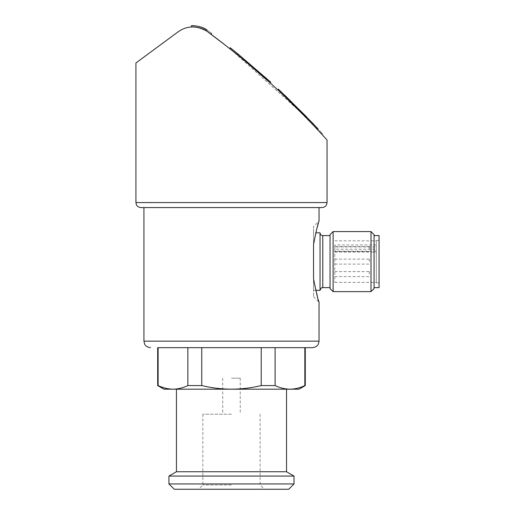 <?xml version="1.0" encoding="UTF-8"?>
<svg xmlns="http://www.w3.org/2000/svg" width="515" height="515" viewBox="0 0 515 515"><rect width="100%" height="100%" fill="white"/><g stroke="black" fill="none" stroke-linecap="round" stroke-linejoin="round"><path stroke-width="0.39" stroke-dasharray="2.58 1.93" d="M334.802 261.607L334.802 259.103L334.802 261.607M369.319 261.607L369.319 259.103L369.319 261.607M334.802 249.099L334.802 246.595L334.802 249.099M369.319 249.099L369.319 246.595L369.319 249.099M334.802 274.115L334.802 271.611L334.802 274.115M369.319 274.115L369.319 271.611L369.319 274.115M143.93 207.571L322.042 207.571M318.437 300.194L313.538 278.724L313.538 296.627L313.538 244.483L316.983 228.074M318.437 223.014L319.036 221.077L313.538 226.581L313.538 244.483L313.538 226.581M163.937 389.185L172.989 389.185C177.984 389.121 182.941 387.917 187.853 385.574L187.853 347.657L261.214 347.657L157.687 347.657L158.124 347.657L158.124 385.574L157.687 385.574M172.989 389.185L289.977 389.185C294.973 389.121 299.93 387.917 304.841 385.574L304.841 347.657L261.214 347.657L261.214 385.574L275.113 385.574C280.018 387.924 284.975 389.128 289.977 389.185L299.028 389.185M275.113 347.657L275.113 385.574M304.841 385.574L305.279 385.574M304.841 347.657L157.687 347.657M187.853 385.574L201.751 385.574C211.465 387.911 221.373 389.115 231.486 389.185C241.593 389.115 251.507 387.911 261.214 385.574M316.635 127.424L318.058 128.95C323.336 134.66 323.336 134.66 318.058 128.95L318.058 130.205C323.336 135.909 323.336 135.909 318.058 130.205C323.336 135.909 323.336 135.909 318.058 130.205L316.635 128.673L316.635 127.424L312.496 123.034L287.486 97.844L306.721 117.014L305.504 117.014L306.721 117.014L280.475 91.174L280.475 92.423L278.312 90.402L305.504 117.014L280.475 92.423L280.475 91.174L284.937 95.397L284.937 96.653L284.937 95.397M312.496 123.034L312.496 124.282L316.635 128.673L284.756 96.479L284.756 95.224L306.721 117.014L305.504 117.014M237.788 53.83L237.788 55.079L230.134 48.931L230.134 47.683L237.788 53.83L270.607 82.052L270.607 83.308L237.788 55.079L247.284 62.927M207.12 31.351C212.753 35.516 212.753 35.516 207.12 31.351C212.753 35.516 212.753 35.516 207.12 31.351C212.753 35.516 212.753 35.516 207.12 31.351C212.753 35.516 212.753 35.516 207.12 31.351C201.899 27.005 191.11 26.606 191.458 26.999C191.052 26.613 201.867 26.986 207.12 31.351C201.88 26.992 191.059 26.606 191.458 26.999C191.078 26.606 201.874 26.992 207.12 31.351C201.88 26.992 191.059 26.606 191.458 26.999C191.078 26.606 201.874 26.992 207.12 31.351C196.698 25.357 187.029 25.525 178.1 31.846L135.921 62.978M231.486 50.007L301.751 113.184M313.069 124.888L327.044 140.029M287.486 99.092C283.34 95.121 283.34 95.121 287.486 99.092C283.34 95.121 283.34 95.121 287.486 99.092L287.486 97.844C283.34 93.872 283.34 93.872 287.486 97.844L287.486 99.092M201.751 347.657L201.751 385.574M231.486 389.185L176.445 389.185L231.486 389.185M176.445 471.74L286.52 471.74M168.946 476.072L294.026 476.072M168.946 483.946L294.026 483.946M174.25 489.25L288.715 489.25M231.486 489.25L198.571 489.25L231.486 489.25M231.486 484.969L202.852 484.969L231.486 484.969M231.486 414.202L202.852 414.202L231.486 414.202M231.486 378.177L240.241 378.177L231.486 378.177M207.12 30.095C212.753 34.267 212.753 34.267 207.12 30.095C201.899 25.75 191.11 25.357 191.458 25.75C191.052 25.357 201.867 25.737 207.12 30.095C212.753 34.267 212.753 34.267 207.12 30.095C201.899 25.75 191.11 25.357 191.458 25.75C191.052 25.357 201.867 25.737 207.12 30.095M278.312 89.147L278.312 90.402L278.312 89.147L278.312 90.402L278.312 89.147L280.649 91.342L280.649 92.591M280.649 91.342L284.756 95.224M313.538 232.838L313.538 290.376L313.538 232.838L315.779 232.838M320.04 290.376L320.04 232.838M330.044 235.587L330.044 287.621L330.044 235.587M330.044 288.555L330.044 234.653M333.115 291.625L333.115 231.589M371.006 291.625L371.006 231.589M374.077 288.555L374.077 234.653M374.077 235.587L374.077 287.621L374.077 235.587M379.079 287.621L379.079 235.587M379.079 282.87L379.079 240.344L379.079 282.87L376.323 282.87L376.323 240.344L376.323 282.87M376.323 246.923L376.323 282.368L376.323 246.923L334.802 246.923L334.802 244.953L376.323 244.953M334.802 244.953L334.802 282.368L334.802 249.202L376.323 249.202M334.802 249.202L334.802 251.166L376.323 251.166M334.802 246.923L334.802 251.166M143.93 341.155L319.036 341.155M135.921 202.569L327.044 202.569M265.714 77.649L265.714 78.898M322.789 287.621L322.789 235.587M334.802 264.105L369.319 264.105M334.802 259.103L369.319 259.103M334.802 251.597L369.319 251.597M334.802 246.595L369.319 246.595M334.802 276.613L369.319 276.613M334.802 271.611L369.319 271.611M202.852 414.202L202.852 484.969L198.571 489.25M260.114 414.202L260.114 484.969L264.395 489.25M222.731 378.177L222.731 414.202M240.241 378.177L240.241 414.202M191.458 25.75L191.458 26.999M211.472 33.321L211.472 34.576M284.267 94.76L284.267 96.015M313.538 296.627L319.036 302.131M313.538 290.376L315.772 290.376M379.079 240.344L376.323 240.344M334.802 282.368L376.323 282.368M334.802 240.84L376.323 240.84M334.802 252.047L376.323 252.047"/><path stroke-width="0.77" d="M313.538 278.724C316.281 292.739 318.116 300.541 319.036 302.131C318.148 300.657 316.313 292.855 313.538 278.724L313.538 244.483C316.281 230.475 318.116 222.673 319.036 221.077C318.148 222.557 316.313 230.359 313.538 244.483M327.044 140.029L327.044 202.569L326.536 204.77C326.639 204.706 325.583 207.255 322.042 207.571L140.923 207.571L143.93 207.571L143.93 341.155L319.036 341.155L319.036 302.131L318.437 300.194M316.983 228.074L318.437 223.014M201.751 347.657L201.751 385.574L187.853 385.574L187.853 347.657L158.124 347.657L158.124 385.574L157.687 385.574L157.687 347.657L312.534 347.657L304.841 347.657L304.841 385.574C299.936 387.924 294.979 389.128 289.977 389.185L163.937 389.185L157.687 385.574M305.279 347.657L305.279 385.574L304.841 385.574M261.214 385.574L261.214 347.657L275.113 347.657L275.113 385.574L261.214 385.574C251.507 387.911 241.593 389.115 231.486 389.185C221.373 389.115 211.465 387.911 201.751 385.574M158.124 385.574C163.036 387.924 167.987 389.128 172.989 389.185C167.993 389.121 163.036 387.917 158.124 385.574M305.279 385.574L299.028 389.185L289.977 389.185C284.982 389.121 280.025 387.917 275.113 385.574M187.853 385.574C182.947 387.924 177.99 389.128 172.989 389.185M284.937 95.397L312.496 123.034L312.496 124.282L305.504 117.014L306.721 117.014L280.649 91.342L280.649 92.591M284.756 95.224L284.756 96.479L305.504 117.014M237.788 55.079L230.134 48.931L230.134 47.683L237.788 53.83L237.788 55.066M247.284 62.927L270.607 83.308L270.607 82.052L237.788 53.83M327.044 202.569L135.921 202.569L135.921 62.978L178.1 31.846C187.061 25.525 196.736 25.357 207.12 31.351C201.899 27.005 191.11 26.606 191.458 26.999C191.052 26.613 201.867 26.986 207.12 31.351C235.561 52.401 261.543 74.205 285.053 96.762C307.165 117.723 326.916 139.868 327.044 140.029C326.845 139.79 307.133 117.69 284.975 96.685C261.375 74.063 235.426 52.285 207.12 31.351L227.688 47M301.751 113.184L313.069 124.888M316.635 128.673L318.058 130.205L318.058 128.95L316.635 127.424L316.635 128.673M275.113 347.657L304.841 347.657M286.52 389.185L286.52 471.74L176.445 471.74L168.946 476.072L168.946 483.946L294.026 483.946L294.026 476.072L168.946 476.072M294.026 483.946L288.715 489.25L174.25 489.25L168.946 483.946M207.12 30.095C212.753 34.267 212.753 34.267 207.12 30.095C201.899 25.75 191.11 25.357 191.458 25.75C191.052 25.357 201.867 25.737 207.12 30.095C212.753 34.267 212.753 34.267 207.12 30.095C201.899 25.75 191.11 25.357 191.458 25.75C191.052 25.357 201.867 25.737 207.12 30.095M280.475 91.174L278.312 89.147L280.475 91.174M280.649 91.342L278.312 89.147L278.312 90.402M287.486 97.844C283.34 93.872 283.34 93.872 287.486 97.844M316.635 127.424L312.496 123.034M318.058 128.95C323.336 134.66 323.336 134.66 318.058 128.95M315.779 232.838L320.04 232.838L320.04 290.376L315.772 290.376M330.044 235.587L322.789 235.587C321.122 235.426 320.201 234.505 320.04 232.838M333.115 231.589L330.044 234.653L330.044 288.555L333.115 291.625L371.006 291.625L371.006 231.589L333.115 231.589L333.115 291.625M371.006 231.589L374.077 234.653L374.077 288.555L371.006 291.625M374.077 235.587L379.079 235.587L379.079 287.621L374.077 287.621M265.714 77.649L265.714 78.898M322.789 235.587L322.789 287.621C322.615 287.956 321.476 286.559 320.04 290.376M319.036 207.571L319.036 221.077M135.921 202.569L136.43 204.77C136.327 204.706 137.389 207.255 140.923 207.571M319.036 341.155L318.373 344.02C318.425 344.014 317.279 347.142 312.534 347.657M143.93 341.155L144.593 344.02C144.548 344.014 145.687 347.142 150.432 347.657M176.445 389.185L176.445 471.74M286.52 471.74L294.026 476.072M191.458 25.75L191.458 26.999M211.472 33.321L211.472 34.576M322.042 133.269L322.042 134.518M322.789 287.621L330.044 287.621"/></g></svg>
